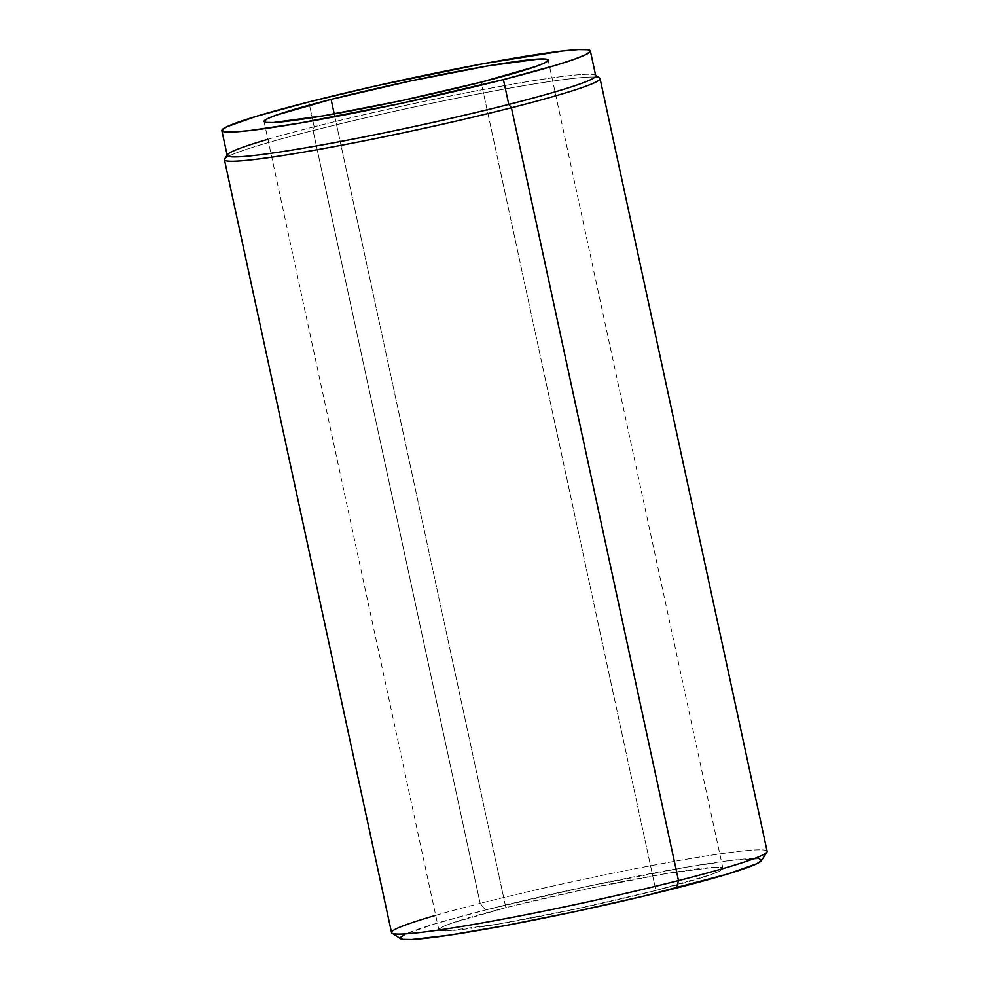 <?xml version="1.0" encoding="UTF-8"?>
<svg xmlns="http://www.w3.org/2000/svg" width="989" height="989" viewBox="0 0 989 989"><rect width="100%" height="100%" fill="white"/><g stroke="black" fill="none" stroke-linecap="round" stroke-linejoin="round"><path stroke-width="0.74" stroke-dasharray="4.95 3.71" d="M435.692 915.357A192.15 11.472 167.8 0 1 480.159 903.365L485.451 910.028A184.881 11.04 -12.2 0 0 400.632 938.709M267.908 139.301A188.516 11.262 167.8 0 1 314.181 126.777L313.068 130.536A192.15 11.472 -12.2 0 0 224.627 159.006M655.88 890.446A145.346 8.678 -12.2 0 0 722.922 868.354A145.346 8.678 -12.2 0 0 649.081 876.575A145.346 8.678 -12.2 0 0 505.861 907.679L334.233 113.92L505.861 907.679L585.525 889.185L663.631 874.016L713.835 867.291L721.043 867.427L722.86 868.762L719.226 871.272L710.275 874.857L655.88 890.446L576.216 908.94L498.11 924.109L447.906 930.834L440.698 930.698L438.881 929.351L442.516 926.854L451.466 923.269L505.861 907.679A145.346 8.678 -12.2 0 0 438.807 929.771A145.346 8.678 -12.2 0 0 512.661 921.55A145.346 8.678 -12.2 0 0 655.88 890.446L481.124 82.161L655.88 890.446M224.441 159.748A192.15 11.472 167.8 0 1 313.068 130.536L480.159 903.365A192.15 11.472 -12.2 0 0 391.533 932.578M595.737 75.757A188.516 11.262 -12.2 0 0 499.952 86.439A188.516 11.262 -12.2 0 0 314.181 126.777L308.815 101.954L314.181 126.777A188.516 11.262 -12.2 0 0 227.223 155.434M767.143 851.368A192.15 11.472 -12.2 0 0 669.516 862.247A192.15 11.472 -12.2 0 0 480.159 903.365L313.068 130.536A192.15 11.472 167.8 0 1 502.424 89.418A192.15 11.472 167.8 0 1 600.051 78.539M759.181 858.811L734.345 860.047L686.143 867.205L586.798 886.503L485.451 910.028L433.986 924.122L404.872 934.407M400.248 937.597L400.57 938.672M599.569 77.933A192.15 11.472 -12.2 0 0 313.068 130.536L314.181 126.777A188.516 11.262 167.8 0 1 595.267 75.164L595.662 75.424M761.394 860.714A184.881 11.04 -12.2 0 0 672.347 869.615A184.881 11.04 -12.2 0 0 485.451 910.028L480.159 903.365A192.15 11.472 167.8 0 1 674.411 861.37A192.15 11.472 167.8 0 1 766.957 852.11M722.922 868.354L548.166 60.069M438.807 929.771L264.051 121.486"/><path stroke-width="1.48" d="M392.015 933.171L400.632 938.709A184.881 11.04 -12.2 0 0 676.291 888.097L678.503 880.581A192.15 11.472 167.8 0 1 392.015 933.171A192.15 11.472 167.8 0 1 435.692 915.357M227.408 154.704L224.627 159.006A192.15 11.472 -12.2 0 0 317.172 149.735A192.15 11.472 -12.2 0 0 511.412 107.752L508.779 104.414A188.516 11.262 167.8 0 1 318.198 145.618A188.516 11.262 167.8 0 1 227.408 154.704A188.516 11.262 167.8 0 1 267.908 139.301M331.092 99.395A145.346 8.678 167.8 0 1 474.324 68.303A145.346 8.678 167.8 0 1 548.166 60.069A145.346 8.678 167.8 0 1 481.124 82.161L535.519 66.572L544.469 62.987L548.104 60.49L546.287 59.142L539.079 59.006L488.875 65.731L410.769 80.9L331.092 99.395L276.71 114.984L267.759 118.569L264.125 121.078L265.942 122.413L273.149 122.549L323.354 115.824L401.447 100.655L481.124 82.161A145.346 8.678 167.8 0 1 337.904 113.265A145.346 8.678 167.8 0 1 264.051 121.486A145.346 8.678 167.8 0 1 331.092 99.395L334.233 113.92L331.092 99.395M221.857 130.61L227.223 155.434A188.516 11.262 -12.2 0 0 322.995 144.753A188.516 11.262 -12.2 0 0 508.779 104.414L511.412 107.752A192.15 11.472 167.8 0 1 322.068 148.857A192.15 11.472 167.8 0 1 224.441 159.748L391.533 932.578A192.15 11.472 -12.2 0 0 489.159 921.699A192.15 11.472 -12.2 0 0 678.503 880.581L511.412 107.752L678.503 880.581A192.15 11.472 -12.2 0 0 767.143 851.368L600.051 78.539A192.15 11.472 167.8 0 1 511.412 107.752A192.15 11.472 -12.2 0 0 599.569 77.933L595.267 75.164A188.516 11.262 167.8 0 1 508.779 104.414L503.413 79.602A188.516 11.262 167.8 0 1 317.63 119.941A188.516 11.262 167.8 0 1 221.857 130.61A188.516 11.262 167.8 0 1 308.815 101.954L376.104 85.882L482.175 63.902L562.605 50.995L578.577 49.574L587.923 49.747L590.285 51.49L585.562 54.741L573.954 59.377L555.892 65.225L503.413 79.602L400.075 103.585L298.765 123.266L249.624 130.573L233.651 131.982L224.305 131.821L221.944 130.066L226.654 126.815L256.336 116.331L308.815 101.954A188.516 11.262 167.8 0 1 494.587 61.615A188.516 11.262 167.8 0 1 590.371 50.946A188.516 11.262 167.8 0 1 503.413 79.602L508.779 104.414A188.516 11.262 -12.2 0 0 595.737 75.757L590.371 50.946M404.872 934.407L400.248 937.597L402.56 939.315L411.733 939.476L448.957 935.198L506.269 925.42L574.943 911.623L644.519 895.923L727.756 874.004L756.869 863.718L761.493 860.529L759.181 858.811M766.957 852.11A192.15 11.472 167.8 0 1 678.503 880.581L676.291 888.097A184.881 11.04 -12.2 0 0 761.394 860.714L766.957 852.11"/></g></svg>
